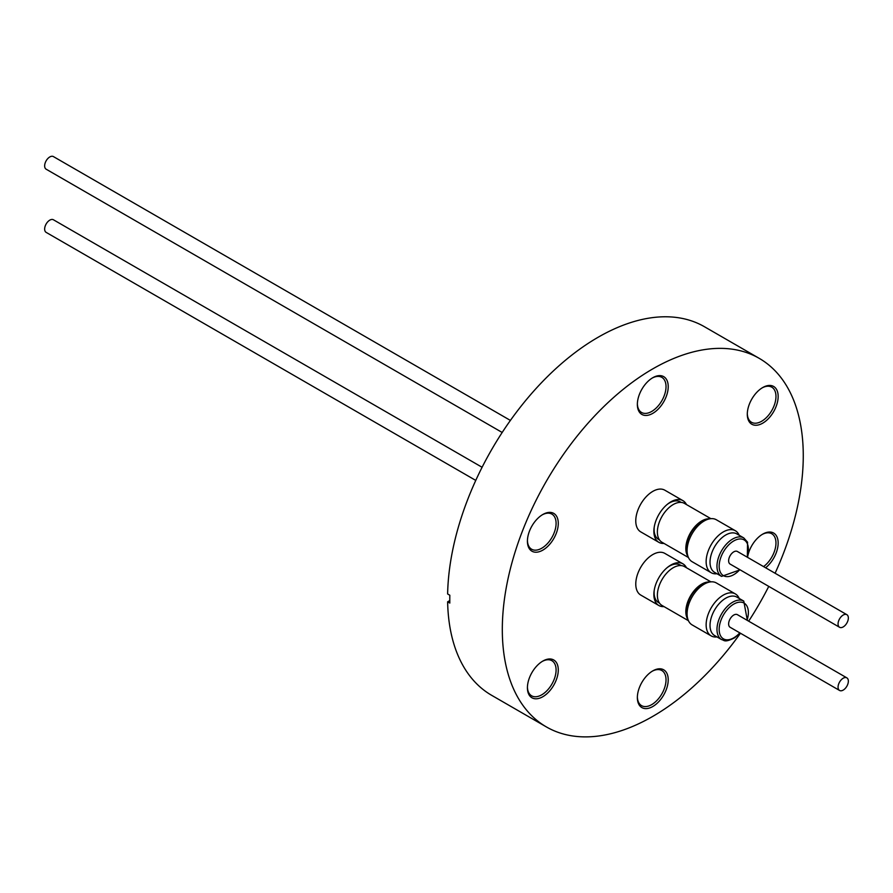 <?xml version="1.0" encoding="UTF-8"?>
<svg xmlns="http://www.w3.org/2000/svg" width="893" height="893" viewBox="0 0 893 893"><rect width="100%" height="100%" fill="white"/><g stroke="black" fill="none" stroke-linecap="round" stroke-linejoin="round"><path stroke-width="1.34" d="M681.169 565.582L680.265 565.057A21.666 12.513 120 0 0 667.227 567.591M654.268 590.039A21.666 12.513 120 0 0 654.111 592.148A21.666 12.513 120 0 0 654.111 592.673A21.666 12.513 120 0 0 658.599 602.596L659.492 603.11M709.689 582.013A22.437 12.96 120 0 0 693.794 591.144A22.437 12.96 120 0 0 685.835 611.627A22.437 12.96 120 0 0 687.99 619.597M688.447 620.713L662.037 605.465A22.437 12.96 -60 0 1 657.382 595.196A22.437 12.96 -60 0 1 667.183 572.614A22.437 12.96 -60 0 1 684.473 566.597L710.884 581.845M706.966 582.805A21.666 12.513 120 0 0 686.382 611.303A21.666 12.513 120 0 0 687.32 616.851M716.99 636.932A24.223 13.987 -60 0 1 711.152 635.883A24.223 13.987 -60 0 1 707.189 617.376A24.223 13.987 -60 0 1 721.868 596.011A24.223 13.987 -60 0 1 735.374 593.934A24.223 13.987 -60 0 1 739.203 598.466M735.374 593.934L716.331 582.939A24.223 13.987 120 0 0 702.824 585.015A24.223 13.987 120 0 0 688.146 606.38A24.223 13.987 120 0 0 692.108 624.888L711.152 635.883M743.78 601.112L736.837 597.093A22.213 12.826 120 0 0 724.446 599.002A22.213 12.826 120 0 0 710.984 618.592A22.213 12.826 120 0 0 714.623 635.559L721.566 639.578A22.213 12.826 -60 0 1 717.939 622.611A22.213 12.826 -60 0 1 731.389 603.009A22.213 12.826 -60 0 1 743.78 601.112L747.352 620.412M839.565 690.456L730.128 627.277A7.278 4.197 -60 0 1 728.632 623.939A7.278 4.197 -60 0 1 731.802 616.628A7.278 4.197 -60 0 1 737.406 614.674L846.843 677.854A7.278 4.197 -60 0 1 848.35 681.18A7.278 4.197 -60 0 1 845.18 688.503A7.278 4.197 -60 0 1 839.565 690.456A7.278 4.197 -60 0 1 838.058 687.13A7.278 4.197 -60 0 1 841.239 679.807A7.278 4.197 -60 0 1 846.843 677.854M664.012 606.615A24.066 13.897 -60 0 1 658.855 605.51A24.066 13.897 -60 0 1 653.877 593.912A24.066 13.897 -60 0 1 654.145 590.786A24.066 13.897 -60 0 1 667.819 567.111A24.066 13.897 -60 0 1 682.922 563.829A24.066 13.897 -60 0 1 686.46 567.747M658.855 605.51L640.75 595.062A24.066 13.897 -60 0 1 635.783 583.464A24.066 13.897 -60 0 1 646.51 559.576A24.066 13.897 -60 0 1 664.816 553.381L682.922 563.829M475.768 480.412L46.157 232.381A7.278 4.197 -60 0 1 44.65 229.054A7.278 4.197 -60 0 1 47.82 221.732A7.278 4.197 -60 0 1 53.435 219.778L482.097 467.273M681.169 502.402L680.265 501.877A21.666 12.513 120 0 0 667.227 504.411M709.689 518.833A22.437 12.96 120 0 0 696.741 524.738A22.437 12.96 120 0 0 687.99 556.417M716.99 573.752A24.223 13.987 -60 0 1 711.152 572.703A24.223 13.987 -60 0 1 707.49 568.528A24.223 13.987 -60 0 1 713.697 540.845A24.223 13.987 -60 0 1 735.374 530.743L716.331 519.759A24.223 13.987 120 0 0 694.654 529.85A24.223 13.987 120 0 0 688.447 557.533L662.037 542.285A22.437 12.96 -60 0 1 668.288 508.307A22.437 12.96 -60 0 1 684.473 503.418L710.884 518.666M706.966 519.626A21.666 12.513 120 0 0 696.92 525.24A21.666 12.513 120 0 0 687.32 553.66M735.374 530.743A24.223 13.987 -60 0 1 739.036 534.918A24.223 13.987 -60 0 1 739.203 535.275M743.78 537.921L736.837 533.914A22.213 12.826 120 0 0 716.956 543.167A22.213 12.826 120 0 0 711.263 568.562A22.213 12.826 120 0 0 714.623 572.38L721.566 576.387A22.213 12.826 -60 0 1 718.206 572.569A22.213 12.826 -60 0 1 723.899 547.186A22.213 12.826 -60 0 1 743.78 537.921L747.541 542.174L747.352 557.232M839.565 627.277L730.128 564.086A7.278 4.197 -60 0 1 728.632 560.759A7.278 4.197 -60 0 1 731.802 553.437A7.278 4.197 -60 0 1 737.406 551.494L846.843 614.674A7.278 4.197 -60 0 1 848.35 618.001A7.278 4.197 -60 0 1 845.18 625.323A7.278 4.197 -60 0 1 839.565 627.277A7.278 4.197 -60 0 1 838.058 623.939A7.278 4.197 -60 0 1 841.239 616.616A7.278 4.197 -60 0 1 846.843 614.674M664.012 543.424A24.066 13.897 -60 0 1 658.855 542.33A24.066 13.897 -60 0 1 654.145 527.607A24.066 13.897 -60 0 1 666.044 505.438A24.066 13.897 -60 0 1 667.819 503.931A24.066 13.897 -60 0 1 682.922 500.638A24.066 13.897 -60 0 1 686.46 504.556M658.855 542.33L640.75 531.882A24.066 13.897 -60 0 1 647.95 494.99A24.066 13.897 -60 0 1 664.816 490.19L682.922 500.638M502.19 432.48L46.157 169.201A7.278 4.197 -60 0 1 44.65 165.864A7.278 4.197 -60 0 1 47.82 158.552A7.278 4.197 -60 0 1 53.435 156.599L510.405 420.424M747.564 557.355A21.823 12.602 -60 0 1 762.722 534.126L762.722 534.126A21.823 12.602 -60 0 1 778.093 541.392A21.823 12.602 -60 0 1 765.614 567.781M762.722 423.17A21.823 12.602 -60 0 1 747.296 414.263A21.823 12.602 -60 0 1 762.722 387.54L762.722 387.54A21.823 12.602 -60 0 1 778.16 396.447A21.823 12.602 -60 0 1 762.722 423.17M747.307 413.615A20.271 11.709 120 0 0 751.493 422.277A20.271 11.709 120 0 0 761.629 421.273A20.271 11.709 120 0 0 774.878 403.413A20.271 11.709 120 0 0 771.764 387.16A20.271 11.709 120 0 0 762.164 387.875M652.783 413.359A21.823 12.602 -60 0 1 637.356 404.44A21.823 12.602 -60 0 1 652.783 377.717L652.783 377.717A21.823 12.602 -60 0 1 668.221 386.624A21.823 12.602 -60 0 1 652.783 413.359M637.368 403.792A20.271 11.709 120 0 0 641.554 412.466A20.271 11.709 120 0 0 651.689 411.461A20.271 11.709 120 0 0 664.939 393.59A20.271 11.709 120 0 0 661.825 377.348A20.271 11.709 120 0 0 652.225 378.052M542.844 550.121A21.823 12.602 -60 0 1 527.417 541.214A21.823 12.602 -60 0 1 542.844 514.48L542.844 514.48A21.823 12.602 -60 0 1 558.281 523.387A21.823 12.602 -60 0 1 542.844 550.121M527.428 540.555A20.271 11.709 120 0 0 531.614 549.228A20.271 11.709 120 0 0 541.75 548.224A20.271 11.709 120 0 0 555 530.353A20.271 11.709 120 0 0 551.896 514.111A20.271 11.709 120 0 0 542.297 514.814M542.844 696.707A21.823 12.602 -60 0 1 527.417 687.8A21.823 12.602 -60 0 1 542.844 661.066L542.844 661.066A21.823 12.602 -60 0 1 558.281 669.973A21.823 12.602 -60 0 1 542.844 696.707M527.428 687.141A20.271 11.709 120 0 0 531.614 695.814A20.271 11.709 120 0 0 541.75 694.81A20.271 11.709 120 0 0 555 676.939A20.271 11.709 120 0 0 551.896 660.697A20.271 11.709 120 0 0 542.297 661.4M652.783 706.519A21.823 12.602 -60 0 1 637.356 697.612A21.823 12.602 -60 0 1 652.783 670.889L652.783 670.889A21.823 12.602 -60 0 1 668.221 679.796A21.823 12.602 -60 0 1 652.783 706.519M637.368 696.964A20.271 11.709 120 0 0 641.554 705.637A20.271 11.709 120 0 0 651.689 704.633A20.271 11.709 120 0 0 664.939 686.762A20.271 11.709 120 0 0 661.825 670.52A20.271 11.709 120 0 0 652.225 671.223M449.793 600.565L447.627 601.804L449.826 603.065A212.802 122.866 120 0 1 449.826 595.24L447.627 593.968A212.802 122.866 -60 0 1 598.064 337.286A212.802 122.866 -60 0 1 704.465 326.738L759.184 358.327A212.802 122.866 -60 0 1 775.091 573.25M740.453 633.226A212.802 122.866 -60 0 1 652.783 716.376A212.802 122.866 -60 0 1 546.382 726.924A212.802 122.866 -60 0 1 513.765 556.395A212.802 122.866 -60 0 1 652.783 368.876A212.802 122.866 -60 0 1 759.184 358.327M768.761 586.388A212.802 122.866 -60 0 1 748.669 621.182M546.382 726.924L491.663 695.323A212.802 122.866 -60 0 1 447.627 601.804M763.571 566.597A20.271 11.709 120 0 0 775.213 548.749A20.271 11.709 120 0 0 771.764 533.746A20.271 11.709 120 0 0 762.164 534.461M654.268 526.859A21.666 12.513 120 0 0 658.599 539.405L659.492 539.93M688.447 557.533A24.223 13.987 120 0 0 692.108 561.708L711.152 572.703M747.073 620.255A20.662 11.933 120 0 0 732.573 604.851A20.662 11.933 120 0 0 719.211 630.759A20.662 11.933 120 0 0 734.961 637.1A20.662 11.933 120 0 0 739.806 632.858M747.073 557.076A20.662 11.933 120 0 0 747.229 543.457A20.662 11.933 120 0 0 728.085 545.534A20.662 11.933 120 0 0 720.316 572.123A20.662 11.933 120 0 0 739.806 569.667M721.566 639.578C724.457 640.102 724.067 643.116 734.738 637.747L740.074 633.014M721.566 576.387L740.074 569.834"/></g></svg>
